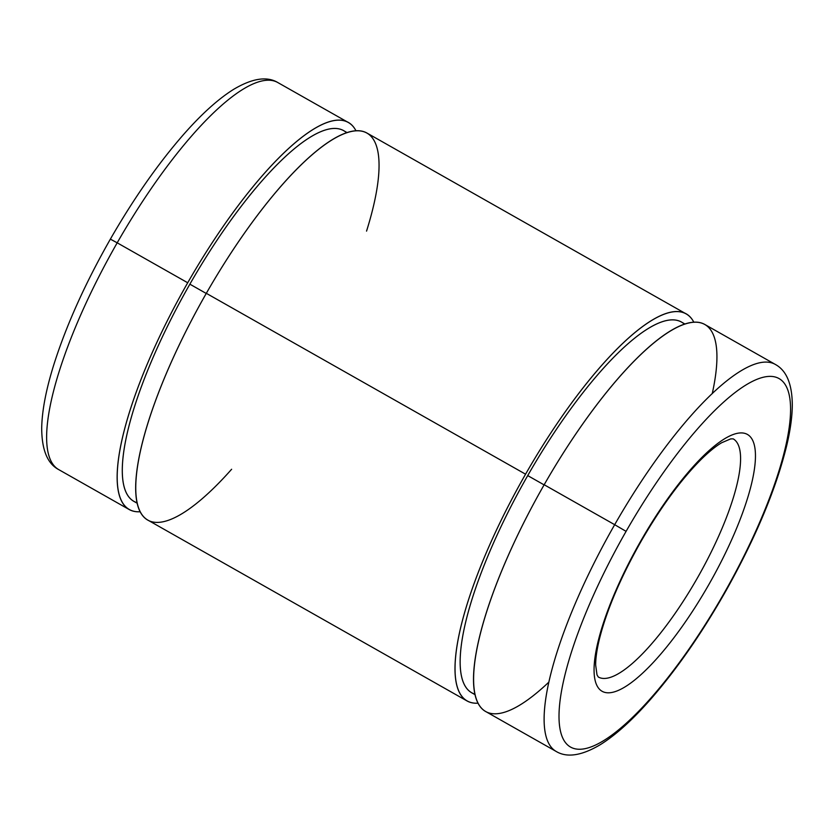 <?xml version="1.0" encoding="UTF-8"?>
<svg xmlns="http://www.w3.org/2000/svg" width="834" height="834" viewBox="0 0 834 834"><rect width="100%" height="100%" fill="white"/><g stroke="black" fill="none" stroke-linecap="round" stroke-linejoin="round"><path stroke-width="1.25" d="M548.73 682.243A222.386 60.819 -60.5 0 1 473.524 681.441A222.386 60.819 -60.5 0 1 544.175 484.742L614.679 524.69A222.386 60.819 119.5 0 0 556.111 751.413A222.386 60.819 -60.5 0 1 614.679 524.69L626.084 531.362A211.69 57.89 119.5 0 0 607.892 737.892A211.69 57.89 119.5 0 0 790.079 419.763A211.69 57.89 119.5 0 0 626.084 531.362A211.69 57.89 -60.5 0 1 790.079 419.763A211.69 57.89 -60.5 0 1 607.892 737.892A211.69 57.89 -60.5 0 1 626.084 531.362L614.679 524.69A222.386 60.819 -60.5 0 1 775.359 364.448A222.386 60.819 119.5 0 0 614.679 524.69L544.175 484.742A222.386 60.819 -60.5 0 1 674.456 328.7A222.386 60.819 -60.5 0 1 712.236 393.669M640.814 540.943A147.545 40.345 -60.5 0 1 755.114 463.162A147.545 40.345 -60.5 0 1 628.127 684.891A147.545 40.345 -60.5 0 1 640.814 540.943A147.545 40.345 119.5 0 0 628.127 684.891A147.545 40.345 119.5 0 0 755.114 463.162A147.545 40.345 119.5 0 0 640.814 540.943L640.814 540.943M733.201 438.861A136.849 37.426 -60.5 0 1 698.298 576.388A136.849 37.426 -60.5 0 1 598.28 677A136.849 37.426 119.5 0 0 698.298 576.388A136.849 37.426 119.5 0 0 733.201 438.861L730.709 438.882L721.66 442.739C715.833 446.169 709.036 451.684 701.258 459.305C681.138 479.446 661.091 506.738 641.148 541.193C620.611 577.493 606.693 610.134 599.396 639.105C596.852 649.686 595.612 658.349 595.664 665.105L597.008 674.852L598.28 677M348.383 122.525A222.386 60.819 -60.5 0 1 355.982 130.813A222.386 60.819 119.5 0 0 187.713 282.768L117.198 242.819L187.713 282.768A222.386 60.819 119.5 0 0 140.154 511.753A222.386 60.819 -60.5 0 1 129.134 509.501A222.386 60.819 -60.5 0 1 187.713 282.768A222.386 60.819 -60.5 0 1 348.383 122.525L277.878 82.587C266.995 76.009 252.202 78.292 233.499 89.436C218.091 99.1 201.38 114.195 183.365 134.722C158.043 163.756 133.711 198.544 110.38 239.108L117.198 242.819A222.386 60.819 119.5 0 0 58.63 469.552A222.386 60.819 -60.5 0 1 117.198 242.819A222.386 60.819 -60.5 0 1 277.878 82.587A222.386 60.819 119.5 0 0 117.198 242.819L110.703 239.348A211.69 57.89 119.5 0 1 110.755 239.264M137.047 502.714A212.972 58.244 -60.5 0 1 189.871 284.175A212.972 58.244 -60.5 0 1 346.631 132.804M347.132 132.637L343.754 130.719A212.972 58.244 119.5 0 0 189.871 284.175L206.238 293.453L189.871 284.175A212.972 58.244 119.5 0 0 133.774 501.317L137.162 503.225M231.623 469.261A222.386 60.819 -60.5 0 1 136.38 498.982A222.386 60.819 -60.5 0 1 206.321 293.318A222.386 60.819 -60.5 0 1 344.536 133.565A222.386 60.819 -60.5 0 1 366.543 231.122M686.246 313.959L367.002 133.075A222.386 60.819 119.5 0 0 206.321 293.318L525.566 474.192A222.386 60.819 -60.5 0 1 686.246 313.959A222.386 60.819 -60.5 0 1 693.846 322.247A222.386 60.819 119.5 0 0 525.566 474.192L206.321 293.318A222.386 60.819 119.5 0 0 147.743 520.041L466.998 700.925A222.386 60.819 -60.5 0 1 525.566 474.192A222.386 60.819 119.5 0 0 478.007 703.187A222.386 60.819 -60.5 0 1 466.998 700.925M474.9 694.138A212.972 58.244 -60.5 0 1 527.724 475.599A212.972 58.244 -60.5 0 1 684.495 324.228M684.995 324.061L681.607 322.143A212.972 58.244 119.5 0 0 527.724 475.599L544.102 484.877L527.724 475.599A212.972 58.244 119.5 0 0 471.637 692.741L475.015 694.659M544.175 484.742A222.386 60.819 119.5 0 0 485.607 711.475L556.111 751.413C566.995 757.991 581.788 755.708 600.49 744.564C615.899 734.9 632.61 719.805 650.624 699.278C677.062 668.941 702.322 632.516 726.404 589.992C756.188 536.627 776.339 488.244 786.879 444.866C790.351 430.052 792.164 416.937 792.3 405.512C792.248 384.266 786.598 370.577 775.359 364.448L704.855 324.499A222.386 60.819 119.5 0 0 544.175 484.742M129.134 509.501L58.63 469.552C47.392 463.6 41.752 449.734 41.7 427.957C42.065 409.775 46.423 387.685 54.783 361.675C67.366 322.935 85.902 282.08 110.38 239.108"/></g></svg>
